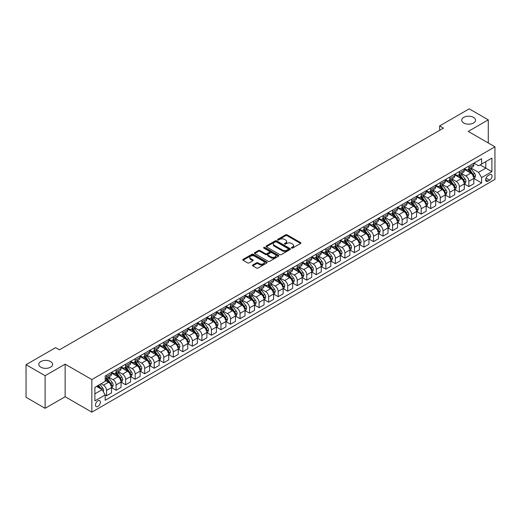 <?xml version="1.0" encoding="UTF-8"?>
<svg xmlns="http://www.w3.org/2000/svg" width="521" height="521" viewBox="0 0 521 521"><rect width="100%" height="100%" fill="white"/><g stroke="black" fill="none" stroke-linecap="round" stroke-linejoin="round"><path stroke-width="0.78" d="M291.584 248.061A0.742 0.43 0 0 0 292.633 248.061L300.584 243.47A1.062 0.612 0 0 0 300.897 243.033A1.062 0.612 0 0 0 300.584 242.604L287.11 234.821A1.062 0.612 0 0 0 285.612 234.821L277.66 239.419A0.742 0.43 0 0 0 278.709 240.018L279.738 239.426A3.387 1.954 0 0 1 284.531 239.426L285.651 240.077A3.387 1.954 0 0 1 286.641 241.457A3.387 1.954 0 0 1 285.651 242.845L284.622 243.437A0.742 0.43 0 0 0 285.671 244.043L286.7 243.444A3.387 1.954 0 0 1 291.493 243.444L292.613 244.095A3.387 1.954 0 0 1 293.603 245.476A3.387 1.954 0 0 1 292.613 246.863L291.584 247.455A0.742 0.43 0 0 0 291.584 248.061L291.584 247.455M50.57 361.554A6.903 3.986 0 0 0 43.048 360.688A6.903 3.986 0 0 0 38.788 364.374A6.903 3.986 0 0 0 40.807 367.188A6.903 3.986 0 0 0 48.336 368.054A6.903 3.986 0 0 0 52.595 364.374A6.903 3.986 0 0 0 50.57 361.554M473.517 117.368A6.903 3.986 0 0 0 465.995 116.502A6.903 3.986 0 0 0 461.73 120.188A6.903 3.986 0 0 0 463.755 123.008A6.903 3.986 0 0 0 471.277 123.868A6.903 3.986 0 0 0 475.536 120.188A6.903 3.986 0 0 0 473.517 117.368M97.941 406.426A3.452 1.993 120 0 0 100.195 403.384A3.452 1.993 120 0 0 99.667 400.623A3.452 1.993 120 0 0 97.941 400.792A3.452 1.993 120 0 0 95.682 403.834A3.452 1.993 120 0 0 96.216 406.601A3.452 1.993 120 0 0 97.941 406.426M252.744 264.994A1.062 0.612 0 0 0 252.438 265.43A1.062 0.612 0 0 0 252.744 265.86L256.527 268.041A1.062 0.612 0 0 0 258.025 268.041L266.856 262.942A1.062 0.612 0 0 0 267.169 262.512A1.062 0.612 0 0 0 266.856 262.076L253.382 254.294A1.062 0.612 0 0 0 251.884 254.294L243.053 259.399A1.062 0.612 0 0 0 242.74 259.829A1.062 0.612 0 0 0 243.053 260.259L247.618 262.897A1.062 0.612 0 0 0 249.116 262.897L252.893 260.715A1.062 0.612 0 0 0 253.206 260.285A1.062 0.612 0 0 0 252.893 259.849L250.634 258.546A2.833 1.635 0 0 1 249.8 257.387A2.833 1.635 0 0 1 251.552 255.876A2.833 1.635 0 0 1 254.639 256.228L263.509 261.353A2.833 1.635 0 0 1 264.336 262.512A2.833 1.635 0 0 1 262.591 264.017A2.833 1.635 0 0 1 259.504 263.665L258.025 262.812A1.062 0.612 0 0 0 256.527 262.812L252.744 264.994L252.744 265.86L256.527 263.691L256.527 262.812M65.138 364.153L45.119 375.713L26.05 364.7L26.05 397.289L45.119 408.301L65.138 396.742L91.839 412.15L91.839 379.562L65.138 364.153L65.138 396.742M488.275 142.975L488.275 119.856L468.255 131.416L494.95 146.831L91.839 379.562M488.275 119.856L469.206 108.85L439.652 125.913L439.652 130.315M26.05 364.7L55.604 347.637L59.42 349.838L443.462 128.114L439.652 125.913M279.81 254.6A1.062 0.612 0 0 0 281.307 254.6L290.145 249.5A1.062 0.612 0 0 0 290.451 249.064A1.062 0.612 0 0 0 290.145 248.634L276.664 240.852A1.062 0.612 0 0 0 275.166 240.852L266.335 245.951A1.062 0.612 0 0 0 266.023 246.387A1.062 0.612 0 0 0 266.335 246.817L279.81 254.6M264.049 248.224A0.742 0.43 0 0 1 264.798 248.328L264.798 247.442L278.501 255.355A1.062 0.612 0 0 1 278.813 255.785A1.062 0.612 0 0 1 278.501 256.221L269.67 261.321A1.062 0.612 0 0 1 268.172 261.321L254.691 253.538L254.691 252.678A1.062 0.612 0 0 0 254.385 253.108A1.062 0.612 0 0 0 254.691 253.538M254.691 252.678L258.475 250.49A1.062 0.612 0 0 1 259.972 250.49L265.436 253.649A1.062 0.612 0 0 0 266.934 253.649L269.442 252.203A1.062 0.612 0 0 0 269.754 251.767A1.062 0.612 0 0 0 269.442 251.337L263.75 248.048A0.742 0.43 0 0 1 264.798 247.442M489.688 174.704L488.008 175.675A3.341 1.928 120 0 0 485.826 178.618A3.341 1.928 120 0 0 486.334 181.301A3.341 1.928 120 0 0 488.008 181.132L489.688 180.168A3.341 1.928 120 0 0 491.87 177.218A3.341 1.928 120 0 0 491.362 174.542A3.341 1.928 120 0 0 489.688 174.704M91.839 412.15L494.95 179.419L494.95 146.831M473.934 163.145L478.552 165.808L481.599 164.05L481.599 158.723L105.183 376.045L105.183 381.372L94.887 387.318L94.887 400.877L105.183 394.931L105.183 400.265L481.599 182.943L481.599 177.609L478.552 172.327L470.964 167.951M481.599 164.05L491.902 158.104L491.902 171.67L481.599 177.609M45.119 375.713L45.119 408.301M480.154 164.883L485.8 168.146L485.8 161.627L491.902 158.104M478.552 172.327L485.8 168.146L491.902 171.67M94.887 393.83L102.136 389.649L96.489 386.393M105.183 394.977L106.558 395.771L106.558 390.444A4.318 2.494 -120 0 0 103.51 385.156L101.067 383.749M106.558 395.771L111.514 392.906L111.514 387.578A4.318 2.494 -120 0 0 108.466 382.297L105.183 380.402M111.631 387.689L116.092 390.268L116.092 384.934A4.318 2.494 -120 0 0 113.044 379.653L108.661 377.126M116.092 390.268L121.048 387.403L121.048 382.075A4.318 2.494 -120 0 0 118 376.794L111.514 373.049M121.165 382.186L125.626 384.758L125.626 379.431A4.318 2.494 -120 0 0 122.578 374.15L118.195 371.616M125.626 384.758L130.582 381.9L130.582 376.572A4.318 2.494 -120 0 0 127.534 371.284L121.048 367.546M130.699 376.683L135.16 379.255L135.16 373.928A4.318 2.494 -120 0 0 132.113 368.647L127.73 366.113M135.16 379.255L140.116 376.396L140.116 371.063A4.318 2.494 -120 0 0 137.069 365.781L130.582 362.036M140.234 371.173L144.695 373.752L144.695 368.425A4.318 2.494 -120 0 0 141.647 363.137L137.264 360.61M144.695 373.752L149.651 370.887L149.651 365.56A4.318 2.494 -120 0 0 146.603 360.278L140.116 356.533M149.768 365.67L154.229 368.249L154.229 362.922A4.318 2.494 -120 0 0 151.181 357.634L146.798 355.107M154.229 368.249L159.185 365.384L159.185 360.057A4.318 2.494 -120 0 0 156.137 354.775L149.651 351.03M159.302 360.167L163.763 362.74L163.763 357.413A4.318 2.494 -120 0 0 160.715 352.131L156.333 349.598M163.763 362.74L168.719 359.881L168.719 354.554A4.318 2.494 -120 0 0 165.671 349.265L159.185 345.527M168.837 354.664L173.298 357.237L173.298 351.909A4.318 2.494 -120 0 0 170.25 346.628L165.867 344.094M173.298 357.237L178.254 354.378L178.254 349.05A4.318 2.494 -120 0 0 175.206 343.762L168.719 340.018M178.371 349.155L182.832 351.734L182.832 346.406A4.318 2.494 -120 0 0 179.784 341.118L175.401 338.591M182.832 351.734L187.788 348.868L187.788 343.541A4.318 2.494 -120 0 0 184.74 338.259L178.254 334.515M187.905 343.652L192.366 346.231L192.366 340.903A4.318 2.494 -120 0 0 189.318 335.615L184.935 333.088M192.366 346.231L197.322 343.365L197.322 338.038A4.318 2.494 -120 0 0 194.274 332.756L187.788 329.012M197.439 338.149L201.901 340.727L201.901 335.394A4.318 2.494 -120 0 0 198.853 330.112L194.47 327.585M201.901 340.727L206.857 337.862L206.857 332.535A4.318 2.494 -120 0 0 203.809 327.247L197.322 323.508M206.974 332.645L211.435 335.218L211.435 329.891A4.318 2.494 -120 0 0 208.387 324.609L204.004 322.076M211.435 335.218L216.391 332.359L216.391 327.032A4.318 2.494 -120 0 0 213.343 321.744L206.857 317.999M216.508 327.136L220.969 329.715L220.969 324.388A4.318 2.494 -120 0 0 217.921 319.099L213.538 316.573M220.969 329.715L225.932 326.856L225.932 321.522A4.318 2.494 -120 0 0 222.877 316.24L216.391 312.496M226.042 321.633L230.503 324.212L230.503 318.885A4.318 2.494 -120 0 0 227.456 313.596L223.073 311.07M230.503 324.212L235.466 321.346L235.466 316.019A4.318 2.494 -120 0 0 232.412 310.737L225.932 306.993M235.577 316.13L240.038 318.709L240.038 313.375A4.318 2.494 -120 0 0 236.99 308.093L232.607 305.566M240.038 318.709L245 315.843L245 310.516A4.318 2.494 -120 0 0 241.946 305.228L235.466 301.49M245.111 310.627L249.572 313.199L249.572 307.872A4.318 2.494 -120 0 0 246.524 302.59L242.141 300.057M249.572 313.199L254.535 310.34L254.535 305.013A4.318 2.494 -120 0 0 251.48 299.725L245 295.98M254.645 305.124L259.106 307.696L259.106 302.369A4.318 2.494 -120 0 0 256.058 297.081L251.676 294.554M259.106 307.696L264.069 304.837L264.069 299.503A4.318 2.494 -120 0 0 261.014 294.222L254.535 290.477M264.18 299.614L268.641 302.193L268.641 296.866A4.318 2.494 -120 0 0 265.593 291.578L261.21 289.051M268.641 302.193L273.603 299.328L273.603 294A4.318 2.494 -120 0 0 270.549 288.719L264.069 284.974M273.714 294.111L278.175 296.69L278.175 291.356A4.318 2.494 -120 0 0 275.127 286.075L270.744 283.548M278.175 296.69L283.137 293.824L283.137 288.497A4.318 2.494 -120 0 0 280.083 283.209L273.603 279.471M283.248 288.608L287.709 291.18L287.709 285.853A4.318 2.494 -120 0 0 284.661 280.572L280.278 278.038M287.709 291.18L292.672 288.321L292.672 282.994A4.318 2.494 -120 0 0 289.617 277.706L283.137 273.961M292.782 283.105L297.244 285.677L297.244 280.35A4.318 2.494 -120 0 0 294.196 275.068L289.813 272.535M297.244 285.677L302.206 282.818L302.206 277.485A4.318 2.494 -120 0 0 299.152 272.203L292.672 268.458M302.317 277.595L306.778 280.174L306.778 274.847A4.318 2.494 -120 0 0 303.73 269.559L299.347 267.032M306.778 280.174L311.74 277.309L311.74 271.982A4.318 2.494 -120 0 0 308.686 266.7L302.206 262.955M311.851 272.092L316.312 274.671L316.312 269.337A4.318 2.494 -120 0 0 313.264 264.056L308.881 261.529M316.312 274.671L321.275 271.806L321.275 266.478A4.318 2.494 -120 0 0 318.22 261.197L311.74 257.452M321.385 266.589L325.846 269.162L325.846 263.834A4.318 2.494 -120 0 0 322.799 258.553L318.416 256.019M325.846 269.162L330.809 266.303L330.809 260.975A4.318 2.494 -120 0 0 327.755 255.687L321.275 251.949M330.92 261.086L335.381 263.659L335.381 258.331A4.318 2.494 -120 0 0 332.333 253.05L327.95 250.516M335.381 263.659L340.343 260.8L340.343 255.466A4.318 2.494 -120 0 0 337.289 250.184L330.809 246.44M340.454 255.577L344.915 258.155L344.915 252.828A4.318 2.494 -120 0 0 341.867 247.54L337.484 245.013M344.915 258.155L349.878 255.29L349.878 249.963A4.318 2.494 -120 0 0 346.823 244.681L340.343 240.936M349.988 250.073L354.449 252.652L354.449 247.325A4.318 2.494 -120 0 0 351.401 242.037L347.019 239.51M354.449 252.652L359.412 249.787L359.412 244.46A4.318 2.494 -120 0 0 356.357 239.178L349.878 235.433M359.523 244.57L363.984 247.143L363.984 241.816A4.318 2.494 -120 0 0 360.936 236.534L356.553 234.001M363.984 247.143L368.946 244.284L368.946 238.957A4.318 2.494 -120 0 0 365.892 233.668L359.412 229.93M369.057 239.067L373.518 241.64L373.518 236.313A4.318 2.494 -120 0 0 370.47 231.031L366.087 228.498M373.518 241.64L378.48 238.781L378.48 233.454A4.318 2.494 -120 0 0 375.426 228.165L368.946 224.421M378.591 233.558L383.052 236.137L383.052 230.81A4.318 2.494 -120 0 0 380.004 225.521L375.621 222.995M383.052 236.137L388.015 233.271L388.015 227.944A4.318 2.494 -120 0 0 384.96 222.662L378.48 218.918M388.125 228.055L392.587 230.634L392.587 225.306A4.318 2.494 -120 0 0 389.539 220.018L385.156 217.491M392.587 230.634L397.549 227.768L397.549 222.441A4.318 2.494 -120 0 0 394.495 217.159L388.015 213.415M397.66 222.552L402.121 225.131L402.121 219.797A4.318 2.494 -120 0 0 399.073 214.515L394.69 211.988M402.121 225.131L407.083 222.265L407.083 216.938A4.318 2.494 -120 0 0 404.029 211.65L397.549 207.912M407.194 217.049L411.655 219.621L411.655 214.294A4.318 2.494 -120 0 0 408.607 209.012L404.224 206.479M411.655 219.621L416.618 216.762L416.618 211.435A4.318 2.494 -120 0 0 413.563 206.147L407.083 202.402M416.728 211.539L421.189 214.118L421.189 208.791A4.318 2.494 -120 0 0 418.142 203.503L413.759 200.976M421.189 214.118L426.152 211.259L426.152 205.925A4.318 2.494 -120 0 0 423.098 200.644L416.618 196.899M426.263 206.036L430.724 208.615L430.724 203.288A4.318 2.494 -120 0 0 427.676 198L423.293 195.473M430.724 208.615L435.686 205.749L435.686 200.422A4.318 2.494 -120 0 0 432.632 195.141L426.152 191.396M435.797 200.533L440.258 203.112L440.258 197.778A4.318 2.494 -120 0 0 437.21 192.496L432.827 189.97M440.258 203.112L445.221 200.246L445.221 194.919A4.318 2.494 -120 0 0 442.166 189.631L435.686 185.893M445.331 195.03L449.792 197.602L449.792 192.275A4.318 2.494 -120 0 0 446.744 186.993L442.362 184.46M449.792 197.602L454.755 194.743L454.755 189.416A4.318 2.494 -120 0 0 451.7 184.128L445.221 180.383M454.866 189.527L459.327 192.099L459.327 186.772A4.318 2.494 -120 0 0 456.279 181.484L451.896 178.957M459.327 192.099L464.289 189.24L464.289 183.906A4.318 2.494 -120 0 0 461.235 178.625L454.755 174.88M464.4 184.017L468.861 186.596L468.861 181.269A4.318 2.494 -120 0 0 465.813 175.981L461.43 173.454M468.861 186.596L473.823 183.731L473.823 178.403A4.318 2.494 -120 0 0 470.769 173.122L464.289 169.377M464.4 168.648L465.813 169.462A4.318 2.494 -120 0 0 467.969 169.677A4.318 2.494 -120 0 0 468.861 167.703L468.861 166.075M454.866 174.157L456.279 174.971A4.318 2.494 -120 0 0 458.434 175.18A4.318 2.494 -120 0 0 459.327 173.206L459.327 171.578M445.331 179.66L446.744 180.474A4.318 2.494 -120 0 0 448.9 180.689A4.318 2.494 -120 0 0 449.792 178.71L449.792 177.081M435.797 185.163L437.21 185.977A4.318 2.494 -120 0 0 439.366 186.192A4.318 2.494 -120 0 0 440.258 184.219L440.258 182.584M426.263 190.666L427.676 191.481A4.318 2.494 -120 0 0 429.832 191.695A4.318 2.494 -120 0 0 430.724 189.722L430.724 188.094M416.728 196.176L418.142 196.99A4.318 2.494 -120 0 0 420.297 197.198A4.318 2.494 -120 0 0 421.189 195.225L421.189 193.597M407.194 201.679L408.607 202.493A4.318 2.494 -120 0 0 410.763 202.708A4.318 2.494 -120 0 0 411.655 200.728L411.655 199.1M397.66 207.182L399.073 207.996A4.318 2.494 -120 0 0 401.229 208.211A4.318 2.494 -120 0 0 402.121 206.238L402.121 204.603M388.125 212.685L389.539 213.499A4.318 2.494 -120 0 0 391.694 213.714A4.318 2.494 -120 0 0 392.587 211.741L392.587 210.113M378.591 218.188L380.004 219.009A4.318 2.494 -120 0 0 382.16 219.217A4.318 2.494 -120 0 0 383.052 217.244L383.052 215.616M369.057 223.698L370.47 224.512A4.318 2.494 -120 0 0 372.626 224.727A4.318 2.494 -120 0 0 373.518 222.747L373.518 221.119M359.523 229.201L360.936 230.015A4.318 2.494 -120 0 0 363.091 230.23A4.318 2.494 -120 0 0 363.984 228.257L363.984 226.622M349.988 234.704L351.401 235.518A4.318 2.494 -120 0 0 353.557 235.733A4.318 2.494 -120 0 0 354.449 233.76L354.449 232.132M340.454 240.207L341.867 241.028A4.318 2.494 -120 0 0 344.023 241.236A4.318 2.494 -120 0 0 344.915 239.263L344.915 237.635M330.92 245.717L332.333 246.531A4.318 2.494 -120 0 0 334.489 246.746A4.318 2.494 -120 0 0 335.381 244.766L335.381 243.138M321.385 251.22L322.799 252.034A4.318 2.494 -120 0 0 324.954 252.249A4.318 2.494 -120 0 0 325.846 250.275L325.846 248.641M311.851 256.723L313.264 257.537A4.318 2.494 -120 0 0 315.42 257.752A4.318 2.494 -120 0 0 316.312 255.778L316.312 254.15M302.317 262.226L303.73 263.04A4.318 2.494 -120 0 0 305.886 263.255A4.318 2.494 -120 0 0 306.778 261.281L306.778 259.653M292.782 267.735L294.196 268.549A4.318 2.494 -120 0 0 296.351 268.764A4.318 2.494 -120 0 0 297.244 266.785L297.244 265.156M283.248 273.238L284.661 274.053A4.318 2.494 -120 0 0 286.817 274.267A4.318 2.494 -120 0 0 287.709 272.288L287.709 270.66M273.714 278.742L275.127 279.556A4.318 2.494 -120 0 0 277.283 279.77A4.318 2.494 -120 0 0 278.175 277.797L278.175 276.169M264.18 284.245L265.593 285.059A4.318 2.494 -120 0 0 267.748 285.274A4.318 2.494 -120 0 0 268.641 283.3L268.641 281.672M254.645 289.754L256.058 290.568A4.318 2.494 -120 0 0 258.214 290.777A4.318 2.494 -120 0 0 259.106 288.803L259.106 287.175M245.111 295.257L246.524 296.071A4.318 2.494 -120 0 0 248.68 296.286A4.318 2.494 -120 0 0 249.572 294.306L249.572 292.678M235.577 300.76L236.99 301.574A4.318 2.494 -120 0 0 239.146 301.789A4.318 2.494 -120 0 0 240.038 299.816L240.038 298.181M226.042 306.263L227.456 307.077A4.318 2.494 -120 0 0 229.611 307.292A4.318 2.494 -120 0 0 230.503 305.319L230.503 303.691M216.508 311.773L217.921 312.587A4.318 2.494 -120 0 0 220.077 312.795A4.318 2.494 -120 0 0 220.969 310.822L220.969 309.194M206.974 317.276L208.387 318.09A4.318 2.494 -120 0 0 210.543 318.305A4.318 2.494 -120 0 0 211.435 316.325L211.435 314.697M197.439 322.779L198.853 323.593A4.318 2.494 -120 0 0 201.008 323.808A4.318 2.494 -120 0 0 201.901 321.835L201.901 320.2M187.905 328.282L189.318 329.096A4.318 2.494 -120 0 0 191.474 329.311A4.318 2.494 -120 0 0 192.366 327.338L192.366 325.71M178.371 333.785L179.784 334.606A4.318 2.494 -120 0 0 181.94 334.814A4.318 2.494 -120 0 0 182.832 332.841L182.832 331.213M168.837 339.295L170.25 340.109A4.318 2.494 -120 0 0 172.405 340.324A4.318 2.494 -120 0 0 173.298 338.344L173.298 336.716M159.302 344.798L160.715 345.612A4.318 2.494 -120 0 0 162.871 345.827A4.318 2.494 -120 0 0 163.763 343.853L163.763 342.219M149.768 350.301L151.181 351.115A4.318 2.494 -120 0 0 153.337 351.33A4.318 2.494 -120 0 0 154.229 349.357L154.229 347.728M140.234 355.804L141.647 356.625A4.318 2.494 -120 0 0 143.803 356.833A4.318 2.494 -120 0 0 144.695 354.86L144.695 353.231M130.699 361.313L132.113 362.128A4.318 2.494 -120 0 0 134.268 362.342A4.318 2.494 -120 0 0 135.16 360.363L135.16 358.735M121.165 366.817L122.578 367.631A4.318 2.494 -120 0 0 124.734 367.846A4.318 2.494 -120 0 0 125.626 365.872L125.626 364.238M111.631 372.32L113.044 373.134A4.318 2.494 -120 0 0 115.2 373.349A4.318 2.494 -120 0 0 116.092 371.375L116.092 369.747M473.934 178.514L481.599 182.943M467.969 169.677L472.931 166.818A4.318 2.494 -120 0 0 473.823 164.838L473.823 163.21M458.434 175.18L463.397 172.321A4.318 2.494 -120 0 0 464.289 170.347L464.289 168.713M448.9 180.689L453.863 177.824A4.318 2.494 -120 0 0 454.755 175.851L454.755 174.222M439.366 186.192L444.328 183.327A4.318 2.494 -120 0 0 445.221 181.354L445.221 179.725M429.832 191.695L434.788 188.836A4.318 2.494 -120 0 0 435.686 186.857L435.686 185.229M420.297 197.198L425.253 194.34A4.318 2.494 -120 0 0 426.152 192.366L426.152 190.732M410.763 202.708L415.719 199.843A4.318 2.494 -120 0 0 416.618 197.869L416.618 196.241M401.229 208.211L406.185 205.346A4.318 2.494 -120 0 0 407.083 203.372L407.083 201.744M391.694 213.714L396.65 210.855A4.318 2.494 -120 0 0 397.549 208.875L397.549 207.247M382.16 219.217L387.116 216.358A4.318 2.494 -120 0 0 388.015 214.385L388.015 212.75M372.626 224.727L377.582 221.861A4.318 2.494 -120 0 0 378.48 219.888L378.48 218.26M363.091 230.23L368.047 227.364A4.318 2.494 -120 0 0 368.946 225.391L368.946 223.763M353.557 235.733L358.513 232.874A4.318 2.494 -120 0 0 359.412 230.894L359.412 229.266M344.023 241.236L348.979 238.377A4.318 2.494 -120 0 0 349.878 236.404L349.878 234.769M334.489 246.746L339.445 243.88A4.318 2.494 -120 0 0 340.343 241.907L340.343 240.279M324.954 252.249L329.91 249.383A4.318 2.494 -120 0 0 330.809 247.41L330.809 245.782M315.42 257.752L320.376 254.893A4.318 2.494 -120 0 0 321.275 252.913L321.275 251.285M305.886 263.255L310.842 260.396A4.318 2.494 -120 0 0 311.74 258.416L311.74 256.788M296.351 268.764L301.307 265.899A4.318 2.494 -120 0 0 302.206 263.926L302.206 262.297M286.817 274.267L291.773 271.402A4.318 2.494 -120 0 0 292.672 269.429L292.672 267.801M277.283 279.77L282.239 276.905A4.318 2.494 -120 0 0 283.137 274.932L283.137 273.304M267.748 285.274L272.704 282.415A4.318 2.494 -120 0 0 273.603 280.435L273.603 278.807M258.214 290.777L263.17 287.918A4.318 2.494 -120 0 0 264.069 285.944L264.069 284.31M248.68 296.286L253.636 293.421A4.318 2.494 -120 0 0 254.535 291.447L254.535 289.819M239.146 301.789L244.102 298.924A4.318 2.494 -120 0 0 245 296.95L245 295.322M229.611 307.292L234.567 304.433A4.318 2.494 -120 0 0 235.466 302.454L235.466 300.825M220.077 312.795L225.033 309.936A4.318 2.494 -120 0 0 225.932 307.963L225.932 306.328M210.543 318.305L215.499 315.439A4.318 2.494 -120 0 0 216.391 313.466L216.391 311.838M201.008 323.808L205.964 320.943A4.318 2.494 -120 0 0 206.857 318.969L206.857 317.341M191.474 329.311L196.43 326.452A4.318 2.494 -120 0 0 197.322 324.472L197.322 322.844M181.94 334.814L186.896 331.955A4.318 2.494 -120 0 0 187.788 329.982L187.788 328.347M172.405 340.324L177.361 337.458A4.318 2.494 -120 0 0 178.254 335.485L178.254 333.857M162.871 345.827L167.827 342.961A4.318 2.494 -120 0 0 168.719 340.988L168.719 339.36M153.337 351.33L158.293 348.471A4.318 2.494 -120 0 0 159.185 346.491L159.185 344.863M143.803 356.833L148.759 353.974A4.318 2.494 -120 0 0 149.651 352.001L149.651 350.366M134.268 362.342L139.224 359.477A4.318 2.494 -120 0 0 140.116 357.504L140.116 355.876M124.734 367.846L129.69 364.98A4.318 2.494 -120 0 0 130.582 363.007L130.582 361.379M115.2 373.349L120.156 370.49A4.318 2.494 -120 0 0 121.048 368.51L121.048 366.882M105.183 379.027A4.318 2.494 -120 0 0 105.665 378.852L110.621 375.993A4.318 2.494 -120 0 0 111.514 374.013L111.514 372.385M105.665 378.852A4.318 2.494 -120 0 0 106.558 376.878L106.558 375.25M102.136 389.649L105.183 394.931M291.884 248.165L292.613 247.742A3.387 1.954 0 0 0 293.603 246.361L293.603 245.476M286.641 241.457L286.641 242.337A3.387 1.954 0 0 1 285.651 243.724L284.915 244.147M300.584 242.604L300.584 243.47L287.11 235.707A1.062 0.612 0 0 0 285.612 235.707L277.954 240.129M290.145 248.634L290.145 249.5L276.664 241.731A1.062 0.612 0 0 0 275.166 241.731L266.348 246.824M288.269 249.37A0.742 0.43 0 0 0 288.269 248.764L276.443 241.933A0.742 0.43 0 0 0 275.394 241.933L274.306 242.558A3.387 1.954 0 0 0 273.317 243.945A3.387 1.954 0 0 0 274.306 245.326L282.395 249.995A3.387 1.954 0 0 0 287.188 249.995L288.269 249.37L288.269 250.249A0.742 0.43 0 0 0 288.491 249.95L288.491 249.064M273.317 243.945L273.317 244.824A3.387 1.954 0 0 0 274.306 246.205L274.306 245.326M288.269 250.249L287.188 250.875A3.387 1.954 0 0 1 282.395 250.875L274.306 246.205M254.704 253.551L258.475 251.376L258.475 250.49M269.754 251.767L269.754 252.646A1.062 0.612 0 0 1 269.442 253.082L266.934 254.528A1.062 0.612 0 0 1 265.436 254.528L259.972 251.376A1.062 0.612 0 0 0 258.475 251.376M264.798 248.328L278.488 256.228M271.109 256.925A2.833 1.635 0 0 0 274.196 257.276A2.833 1.635 0 0 0 275.941 255.765A2.833 1.635 0 0 0 275.114 254.613L271.988 252.802A1.062 0.612 0 0 0 270.49 252.802L267.983 254.255A1.062 0.612 0 0 0 267.67 254.684A1.062 0.612 0 0 0 267.983 255.121L271.109 256.925L271.109 257.804A2.833 1.635 0 0 0 274.196 258.155A2.833 1.635 0 0 0 275.941 256.645L275.941 255.765M267.67 254.684L267.67 255.564A1.062 0.612 0 0 0 267.983 256L267.983 255.121M271.109 257.804L267.983 256M264.336 262.512L264.336 263.392A2.833 1.635 0 0 1 262.591 264.902A2.833 1.635 0 0 1 259.504 264.544L258.025 263.691A1.062 0.612 0 0 0 256.527 263.691M249.8 257.387L249.8 258.266A2.833 1.635 0 0 0 250.634 259.425L250.634 258.546M252.893 259.849L252.893 260.715L250.634 259.425M266.856 262.076L266.856 262.942L253.382 255.179A1.062 0.612 0 0 0 251.884 255.179L243.066 260.272M473.823 178.579L474.735 178.052L475.497 175.851A2.859 1.648 -120 0 0 474.585 173.415L471.472 169.253A8.251 4.767 -120 0 0 470.567 168.179M467.474 171.214A8.251 4.767 -120 0 0 465.781 169.449M473.042 176.502L473.954 175.974A2.859 1.648 -120 0 0 473.14 174.255L470.02 170.093A8.251 4.767 -120 0 0 469.121 169.012M468.353 169.455A6.851 3.953 60 0 1 469.48 170.738L472.117 174.255M468.203 169.54A8.251 4.767 60 0 1 469.108 170.621L471.179 173.389M464.289 184.082L465.201 183.555L465.963 181.354A2.859 1.648 -120 0 0 465.051 178.918L461.938 174.763A8.251 4.767 -120 0 0 461.033 173.682M457.939 176.717A8.251 4.767 -120 0 0 456.246 174.952M463.508 182.005L464.419 181.477A2.859 1.648 -120 0 0 463.605 179.758L460.486 175.597A8.251 4.767 -120 0 0 459.587 174.515M458.819 174.965A6.851 3.953 60 0 1 459.945 176.241L462.583 179.758M458.669 175.049A8.251 4.767 60 0 1 459.574 176.124L461.645 178.892M454.755 189.592L455.667 189.064L456.429 186.857A2.859 1.648 -120 0 0 455.517 184.427L452.404 180.266A8.251 4.767 -120 0 0 451.499 179.185M448.405 182.226A8.251 4.767 -120 0 0 446.712 180.455M453.973 187.508L454.885 186.98A2.859 1.648 -120 0 0 454.071 185.261L450.952 181.1A8.251 4.767 -120 0 0 450.053 180.025M449.284 180.468A6.851 3.953 60 0 1 450.411 181.744L453.049 185.268M449.135 180.553A8.251 4.767 60 0 1 450.04 181.627L452.111 184.395M445.221 195.095L446.132 194.567L446.894 192.366A2.859 1.648 -120 0 0 445.983 189.931L442.87 185.769A8.251 4.767 -120 0 0 441.964 184.688M438.871 187.729A8.251 4.767 -120 0 0 437.178 185.958M444.439 193.011L445.351 192.483A2.859 1.648 -120 0 0 444.537 190.764L441.417 186.609A8.251 4.767 -120 0 0 440.519 185.528M439.75 185.971A6.851 3.953 60 0 1 440.877 187.247L443.514 190.771M439.6 186.056A8.251 4.767 60 0 1 440.505 187.137L442.576 189.898M435.686 200.598L436.598 200.071L437.36 197.869A2.859 1.648 -120 0 0 436.448 195.434L433.335 191.272A8.251 4.767 -120 0 0 432.43 190.198M429.337 193.232A8.251 4.767 -120 0 0 427.643 191.468M434.905 198.521L435.817 197.993A2.859 1.648 -120 0 0 435.002 196.274L431.883 192.112A8.251 4.767 -120 0 0 430.984 191.031M430.216 191.474A6.851 3.953 60 0 1 431.342 192.757L433.98 196.274M430.066 191.559A8.251 4.767 60 0 1 430.971 192.64L433.042 195.408M426.152 206.101L427.064 205.574L427.826 203.372A2.859 1.648 -120 0 0 426.914 200.937L423.801 196.782A8.251 4.767 -120 0 0 422.896 195.701M419.802 198.735A8.251 4.767 -120 0 0 418.109 196.971M425.37 204.024L426.282 203.496A2.859 1.648 -120 0 0 425.468 201.777L422.349 197.615A8.251 4.767 -120 0 0 421.45 196.534M420.681 196.977A6.851 3.953 60 0 1 421.808 198.26L424.446 201.777M420.532 197.068A8.251 4.767 60 0 1 421.437 198.143L423.508 200.911M416.618 211.611L417.529 211.077L418.291 208.875A2.859 1.648 -120 0 0 417.38 206.446L414.267 202.285A8.251 4.767 -120 0 0 413.361 201.204M410.261 204.245A8.251 4.767 -120 0 0 408.575 202.474M415.836 209.527L416.748 208.999A2.859 1.648 -120 0 0 415.934 207.28L412.814 203.118A8.251 4.767 -120 0 0 411.916 202.044M411.147 202.487A6.851 3.953 60 0 1 412.274 203.763L414.911 207.286M410.997 202.571A8.251 4.767 60 0 1 411.903 203.646L413.974 206.414M407.083 217.114L407.995 216.586L408.757 214.385A2.859 1.648 -120 0 0 407.845 211.949L404.732 207.788A8.251 4.767 -120 0 0 403.827 206.707M400.727 209.748A8.251 4.767 -120 0 0 399.04 207.977M406.302 215.03L407.214 214.502A2.859 1.648 -120 0 0 406.4 212.783L403.28 208.621A8.251 4.767 -120 0 0 402.381 207.547M401.613 207.99A6.851 3.953 60 0 1 402.74 209.266L405.377 212.789M401.463 208.074A8.251 4.767 60 0 1 402.368 209.155L404.439 211.917M397.549 222.617L398.461 222.089L399.223 219.888A2.859 1.648 -120 0 0 398.311 217.452L395.198 213.291A8.251 4.767 -120 0 0 394.293 212.216M391.193 215.251A8.251 4.767 -120 0 0 389.506 213.486M396.768 220.539L397.679 220.012A2.859 1.648 -120 0 0 396.865 218.292L393.746 214.131A8.251 4.767 -120 0 0 392.847 213.05M392.079 213.493A6.851 3.953 60 0 1 393.205 214.776L395.843 218.292M391.929 213.577A8.251 4.767 60 0 1 392.834 214.659L394.905 217.426M388.015 228.12L388.927 227.592L389.688 225.391A2.859 1.648 -120 0 0 388.777 222.955L385.664 218.794A8.251 4.767 -120 0 0 384.758 217.719M381.659 220.754A8.251 4.767 -120 0 0 379.972 218.989M387.233 226.042L388.145 225.515A2.859 1.648 -120 0 0 387.331 223.796L384.211 219.634A8.251 4.767 -120 0 0 383.313 218.553M382.544 218.996A6.851 3.953 60 0 1 383.671 220.279L386.308 223.796M382.394 219.087A8.251 4.767 60 0 1 383.3 220.162L385.371 222.929M378.48 233.629L379.392 233.095L380.154 230.894A2.859 1.648 -120 0 0 379.242 228.465L376.129 224.304A8.251 4.767 -120 0 0 375.224 223.222M372.124 226.264A8.251 4.767 -120 0 0 370.438 224.492M377.699 231.545L378.611 231.018A2.859 1.648 -120 0 0 377.797 229.299L374.677 225.137A8.251 4.767 -120 0 0 373.778 224.063M373.01 224.505A6.851 3.953 60 0 1 374.137 225.782L376.774 229.305M372.86 224.59A8.251 4.767 60 0 1 373.765 225.665L375.836 228.432M368.946 239.132L369.858 238.605L370.62 236.404A2.859 1.648 -120 0 0 369.708 233.968L366.595 229.807A8.251 4.767 -120 0 0 365.69 228.726M362.59 231.767A8.251 4.767 -120 0 0 360.903 229.995M368.165 237.048L369.076 236.521A2.859 1.648 -120 0 0 368.262 234.802L365.143 230.64A8.251 4.767 -120 0 0 364.244 229.566M363.476 230.008A6.851 3.953 60 0 1 364.602 231.285L367.24 234.808M363.326 230.093A8.251 4.767 60 0 1 364.231 231.174L366.302 233.936M359.412 244.636L360.324 244.108L361.086 241.907A2.859 1.648 -120 0 0 360.174 239.471L357.061 235.31A8.251 4.767 -120 0 0 356.156 234.235M353.056 237.27A8.251 4.767 -120 0 0 351.369 235.505M358.63 242.558L359.542 242.024A2.859 1.648 -120 0 0 358.728 240.305L355.609 236.15A8.251 4.767 -120 0 0 354.71 235.069M353.941 235.512A6.851 3.953 60 0 1 355.068 236.788L357.706 240.311M353.792 235.596A8.251 4.767 60 0 1 354.697 236.677L356.768 239.445M349.878 250.139L350.789 249.611L351.551 247.41A2.859 1.648 -120 0 0 350.64 244.974L347.527 240.813A8.251 4.767 -120 0 0 346.621 239.738M343.521 242.773A8.251 4.767 -120 0 0 341.835 241.008M349.096 248.061L350.008 247.534A2.859 1.648 -120 0 0 349.194 245.814L346.074 241.653A8.251 4.767 -120 0 0 345.176 240.572M344.407 241.015A6.851 3.953 60 0 1 345.534 242.298L348.171 245.814M344.257 241.099A8.251 4.767 60 0 1 345.163 242.18L347.233 244.948M340.343 255.648L341.255 255.114L342.017 252.913A2.859 1.648 -120 0 0 341.105 250.477L337.992 246.322A8.251 4.767 -120 0 0 337.087 245.241M333.987 248.276A8.251 4.767 -120 0 0 332.3 246.511M339.562 253.564L340.473 253.037A2.859 1.648 -120 0 0 339.659 251.317L336.54 247.156A8.251 4.767 -120 0 0 335.641 246.081M334.873 246.524A6.851 3.953 60 0 1 335.999 247.801L338.637 251.324M334.723 246.609A8.251 4.767 60 0 1 335.628 247.683L337.699 250.451M330.809 261.151L331.721 260.624L332.483 258.416A2.859 1.648 -120 0 0 331.571 255.987L328.458 251.825A8.251 4.767 -120 0 0 327.553 250.744M324.453 253.786A8.251 4.767 -120 0 0 322.766 252.014M330.027 259.067L330.939 258.54A2.859 1.648 -120 0 0 330.125 256.82L327.006 252.659A8.251 4.767 -120 0 0 326.107 251.584M325.338 252.027A6.851 3.953 60 0 1 326.465 253.304L329.103 256.827M325.189 252.112A8.251 4.767 60 0 1 326.094 253.193L328.165 255.954M321.275 266.654L322.186 266.127L322.948 263.926A2.859 1.648 -120 0 0 322.037 261.49L318.924 257.328A8.251 4.767 -120 0 0 318.018 256.254M314.918 259.289A8.251 4.767 -120 0 0 313.232 257.517M320.493 264.577L321.405 264.043A2.859 1.648 -120 0 0 320.591 262.324L317.471 258.169A8.251 4.767 -120 0 0 316.573 257.087M315.804 257.53A6.851 3.953 60 0 1 316.931 258.807L319.568 262.33M315.654 257.615A8.251 4.767 60 0 1 316.56 258.696L318.631 261.457M311.74 272.157L312.652 271.63L313.414 269.429A2.859 1.648 -120 0 0 312.502 266.993L309.389 262.831A8.251 4.767 -120 0 0 308.484 261.757M305.384 264.792A8.251 4.767 -120 0 0 303.697 263.027M310.959 270.08L311.871 269.552A2.859 1.648 -120 0 0 311.057 267.833L307.937 263.672A8.251 4.767 -120 0 0 307.038 262.591M306.27 263.033A6.851 3.953 60 0 1 307.397 264.316L310.034 267.833M306.12 263.118A8.251 4.767 60 0 1 307.025 264.199L309.096 266.967M302.206 277.66L303.118 277.133L303.88 274.932A2.859 1.648 -120 0 0 302.968 272.496L299.855 268.341A8.251 4.767 -120 0 0 298.95 267.26M295.85 270.295A8.251 4.767 -120 0 0 294.163 268.53M301.425 275.583L302.336 275.055A2.859 1.648 -120 0 0 301.522 273.336L298.403 269.175A8.251 4.767 -120 0 0 297.504 268.1M296.736 268.543A6.851 3.953 60 0 1 297.862 269.819L300.5 273.336M296.586 268.628A8.251 4.767 60 0 1 297.484 269.702L299.562 272.47M292.672 283.17L293.584 282.642L294.345 280.435A2.859 1.648 -120 0 0 293.434 278.006L290.321 273.844A8.251 4.767 -120 0 0 289.416 272.763M286.316 275.804A8.251 4.767 -120 0 0 284.629 274.033M291.89 281.086L292.802 280.558A2.859 1.648 -120 0 0 291.988 278.839L288.868 274.678A8.251 4.767 -120 0 0 287.97 273.603M287.201 274.046A6.851 3.953 60 0 1 288.328 275.322L290.959 278.846M287.051 274.131A8.251 4.767 60 0 1 287.95 275.205L290.028 277.973M283.137 288.673L284.049 288.146L284.811 285.944A2.859 1.648 -120 0 0 283.899 283.509L280.786 279.347A8.251 4.767 -120 0 0 279.881 278.273M276.781 281.307A8.251 4.767 -120 0 0 275.095 279.536M282.356 286.596L283.268 286.062A2.859 1.648 -120 0 0 282.454 284.342L279.334 280.187A8.251 4.767 -120 0 0 278.435 279.106M277.667 279.549A6.851 3.953 60 0 1 278.794 280.826L281.425 284.349M277.517 279.634A8.251 4.767 60 0 1 278.416 280.715L280.493 283.476M273.603 294.176L274.515 293.649L275.277 291.447A2.859 1.648 -120 0 0 274.365 289.012L271.252 284.85A8.251 4.767 -120 0 0 270.347 283.776M267.247 286.81A8.251 4.767 -120 0 0 265.56 285.046M272.822 292.099L273.733 291.571A2.859 1.648 -120 0 0 272.919 289.852L269.8 285.69A8.251 4.767 -120 0 0 268.901 284.609M268.133 285.052A6.851 3.953 60 0 1 269.253 286.335L271.89 289.852M267.983 285.137A8.251 4.767 60 0 1 268.882 286.218L270.959 288.986M264.069 299.679L264.981 299.152L265.743 296.95A2.859 1.648 -120 0 0 264.831 294.515L261.718 290.36A8.251 4.767 -120 0 0 260.813 289.279M257.713 292.314A8.251 4.767 -120 0 0 256.026 290.549M263.287 297.602L264.199 297.074A2.859 1.648 -120 0 0 263.385 295.355L260.266 291.193A8.251 4.767 -120 0 0 259.367 290.112M258.598 290.562A6.851 3.953 60 0 1 259.719 291.838L262.356 295.355M258.449 290.646A8.251 4.767 60 0 1 259.347 291.721L261.425 294.489M254.535 305.189L255.446 304.661L256.208 302.454A2.859 1.648 -120 0 0 255.297 300.024L252.184 295.863A8.251 4.767 -120 0 0 251.278 294.782M248.178 297.823A8.251 4.767 -120 0 0 246.492 296.052M253.753 303.105L254.665 302.577A2.859 1.648 -120 0 0 253.851 300.858L250.731 296.696A8.251 4.767 -120 0 0 249.833 295.622M249.064 296.065A6.851 3.953 60 0 1 250.184 297.341L252.822 300.864M248.914 296.149A8.251 4.767 60 0 1 249.813 297.224L251.89 299.992M245 310.692L245.912 310.164L246.674 307.963A2.859 1.648 -120 0 0 245.762 305.527L242.649 301.366A8.251 4.767 -120 0 0 241.744 300.285M238.644 303.326A8.251 4.767 -120 0 0 236.957 301.555M244.219 308.608L245.13 308.08A2.859 1.648 -120 0 0 244.316 306.361L241.197 302.206A8.251 4.767 -120 0 0 240.298 301.125M239.53 301.568A6.851 3.953 60 0 1 240.65 302.844L243.287 306.368M239.38 301.652A8.251 4.767 60 0 1 240.279 302.734L242.356 305.495M235.466 316.195L236.378 315.667L237.14 313.466A2.859 1.648 -120 0 0 236.228 311.03L233.115 306.869A8.251 4.767 -120 0 0 232.21 305.794M229.11 308.829A8.251 4.767 -120 0 0 227.423 307.064M234.684 314.117L235.596 313.59A2.859 1.648 -120 0 0 234.782 311.871L231.663 307.709A8.251 4.767 -120 0 0 230.764 306.628M229.995 307.071A6.851 3.953 60 0 1 231.116 308.354L233.753 311.871M229.846 307.156A8.251 4.767 60 0 1 230.744 308.237L232.822 311.004M225.932 321.698L226.843 321.17L227.605 318.969A2.859 1.648 -120 0 0 226.694 316.534L223.574 312.379A8.251 4.767 -120 0 0 222.675 311.298M219.575 314.332A8.251 4.767 -120 0 0 217.889 312.567M225.15 319.62L226.062 319.093A2.859 1.648 -120 0 0 225.248 317.374L222.128 313.212A8.251 4.767 -120 0 0 221.23 312.131M220.461 312.58A6.851 3.953 60 0 1 221.581 313.857L224.219 317.374M220.311 312.665A8.251 4.767 60 0 1 221.21 313.74L223.288 316.507M216.391 327.208L217.309 326.674L218.071 324.472A2.859 1.648 -120 0 0 217.159 322.043L214.04 317.882A8.251 4.767 -120 0 0 213.141 316.801M210.041 319.842A8.251 4.767 -120 0 0 208.354 318.07M215.616 325.124L216.528 324.596A2.859 1.648 -120 0 0 215.714 322.877L212.594 318.715A8.251 4.767 -120 0 0 211.695 317.641M210.927 318.084A6.851 3.953 60 0 1 212.047 319.36L214.685 322.883M210.777 318.168A8.251 4.767 60 0 1 211.676 319.243L213.753 322.011M206.857 332.711L207.775 332.183L208.537 329.982A2.859 1.648 -120 0 0 207.625 327.546L204.506 323.385A8.251 4.767 -120 0 0 203.607 322.304M200.507 325.345A8.251 4.767 -120 0 0 198.82 323.574M206.082 330.627L206.993 330.099A2.859 1.648 -120 0 0 206.173 328.38L203.06 324.218A8.251 4.767 -120 0 0 202.161 323.144M201.393 323.587A6.851 3.953 60 0 1 202.513 324.863L205.15 328.386M201.243 323.671A8.251 4.767 60 0 1 202.141 324.752L204.219 327.514M197.322 338.214L198.24 337.686L199.002 335.485A2.859 1.648 -120 0 0 198.091 333.049L194.971 328.888A8.251 4.767 -120 0 0 194.072 327.813M190.973 330.848A8.251 4.767 -120 0 0 189.286 329.083M196.547 336.136L197.459 335.609A2.859 1.648 -120 0 0 196.638 333.889L193.525 329.728A8.251 4.767 -120 0 0 192.627 328.647M191.858 329.09A6.851 3.953 60 0 1 192.978 330.373L195.616 333.889M191.708 329.174A8.251 4.767 60 0 1 192.607 330.255L194.685 333.023M187.788 343.717L188.706 343.189L189.468 340.988A2.859 1.648 -120 0 0 188.556 338.552L185.437 334.391A8.251 4.767 -120 0 0 184.538 333.316M181.438 336.351A8.251 4.767 -120 0 0 179.752 334.586M187.013 341.639L187.925 341.112A2.859 1.648 -120 0 0 187.104 339.392L183.991 335.231A8.251 4.767 -120 0 0 183.092 334.15M182.324 334.593A6.851 3.953 60 0 1 183.444 335.876L186.082 339.392M182.174 334.684A8.251 4.767 60 0 1 183.073 335.758L185.15 338.526M178.254 349.226L179.172 348.692L179.934 346.491A2.859 1.648 -120 0 0 179.022 344.062L175.903 339.9A8.251 4.767 -120 0 0 175.004 338.819M171.904 341.861A8.251 4.767 -120 0 0 170.217 340.089M177.479 347.142L178.39 346.615A2.859 1.648 -120 0 0 177.57 344.895L174.457 340.734A8.251 4.767 -120 0 0 173.558 339.659M172.79 340.102A6.851 3.953 60 0 1 173.91 341.379L176.547 344.902M172.64 340.187A8.251 4.767 60 0 1 173.539 341.262L175.616 344.029M168.719 354.729L169.638 354.202L170.4 352.001A2.859 1.648 -120 0 0 169.488 349.565L166.368 345.403A8.251 4.767 -120 0 0 165.47 344.322M162.37 347.364A8.251 4.767 -120 0 0 160.683 345.592M167.944 352.645L168.856 352.118A2.859 1.648 -120 0 0 168.036 350.399L164.923 346.237A8.251 4.767 -120 0 0 164.024 345.163M163.255 345.605A6.851 3.953 60 0 1 164.376 346.882L167.013 350.405M163.106 345.69A8.251 4.767 60 0 1 164.004 346.771L166.082 349.532M159.185 360.232L160.103 359.705L160.865 357.504A2.859 1.648 -120 0 0 159.954 355.068L156.834 350.907A8.251 4.767 -120 0 0 155.935 349.832M152.835 352.867A8.251 4.767 -120 0 0 151.149 351.102M158.41 358.155L159.322 357.621A2.859 1.648 -120 0 0 158.501 355.902L155.388 351.747A8.251 4.767 -120 0 0 154.49 350.666M153.721 351.108A6.851 3.953 60 0 1 154.841 352.385L157.479 355.908M153.571 351.193A8.251 4.767 60 0 1 154.47 352.274L156.547 355.042M149.651 365.735L150.569 365.208L151.331 363.007A2.859 1.648 -120 0 0 150.419 360.571L147.3 356.41A8.251 4.767 -120 0 0 146.401 355.335M143.301 358.37A8.251 4.767 -120 0 0 141.614 356.605M148.876 363.658L149.787 363.13A2.859 1.648 -120 0 0 148.967 361.411L145.854 357.25A8.251 4.767 -120 0 0 144.955 356.169M144.187 356.611A6.851 3.953 60 0 1 145.307 357.894L147.944 361.411M144.037 356.696A8.251 4.767 60 0 1 144.936 357.777L147.007 360.545M140.116 371.245L141.035 370.711L141.797 368.51A2.859 1.648 -120 0 0 140.885 366.074L137.765 361.919A8.251 4.767 -120 0 0 136.867 360.838M133.767 363.873A8.251 4.767 -120 0 0 132.08 362.108M139.341 369.161L140.253 368.634A2.859 1.648 -120 0 0 139.433 366.914L136.32 362.753A8.251 4.767 -120 0 0 135.421 361.678M134.652 362.121A6.851 3.953 60 0 1 135.773 363.397L138.41 366.921M134.503 362.206A8.251 4.767 60 0 1 135.401 363.28L137.472 366.048M130.582 376.748L131.5 376.221L132.262 374.013A2.859 1.648 -120 0 0 131.351 371.584L128.231 367.422A8.251 4.767 -120 0 0 127.332 366.341M124.232 369.382A8.251 4.767 -120 0 0 122.546 367.611M129.807 374.664L130.719 374.137A2.859 1.648 -120 0 0 129.898 372.417L126.785 368.256A8.251 4.767 -120 0 0 125.887 367.181M125.118 367.624A6.851 3.953 60 0 1 126.238 368.901L128.876 372.424M124.968 367.709A8.251 4.767 60 0 1 125.867 368.79L127.938 371.551M121.048 382.251L121.966 381.724L122.728 379.522A2.859 1.648 -120 0 0 121.816 377.087L118.697 372.925A8.251 4.767 -120 0 0 117.798 371.851M114.698 374.886A8.251 4.767 -120 0 0 113.011 373.114M120.273 380.174L121.185 379.64A2.859 1.648 -120 0 0 120.364 377.92L117.251 373.765A8.251 4.767 -120 0 0 116.352 372.684M115.584 373.127A6.851 3.953 60 0 1 116.704 374.404L119.342 377.927M115.434 373.212A8.251 4.767 60 0 1 116.333 374.293L118.404 377.054M111.514 387.754L112.432 387.227L113.194 385.026A2.859 1.648 -120 0 0 112.282 382.59L109.163 378.428A8.251 4.767 -120 0 0 108.264 377.354M110.732 385.677L111.65 385.149A2.859 1.648 -120 0 0 110.83 383.43L107.717 379.268A8.251 4.767 -120 0 0 106.818 378.187M106.05 378.63A6.851 3.953 60 0 1 107.17 379.913L109.807 383.43M105.9 378.715A8.251 4.767 60 0 1 106.798 379.796L108.869 382.564M103.275 391.629L103.659 390.529A2.859 1.648 -120 0 0 102.748 388.093L99.967 384.381M101.556 389.317A2.859 1.648 -120 0 0 101.295 388.933L98.515 385.221M97.798 385.631L99.798 388.301M97.603 385.748L99.296 388.008M103.51 385.156L108.466 382.297M113.044 379.653L118 376.794M122.578 374.15L127.534 371.284M132.113 368.647L137.069 365.781M141.647 363.137L146.603 360.278M151.181 357.634L156.137 354.775M160.715 352.131L165.671 349.265M170.25 346.628L175.206 343.762M179.784 341.118L184.74 338.259M189.318 335.615L194.274 332.756M198.853 330.112L203.809 327.247M208.387 324.609L213.343 321.744M217.921 319.099L222.877 316.24M227.456 313.596L232.412 310.737M236.99 308.093L241.946 305.228M246.524 302.59L251.48 299.725M256.058 297.081L261.014 294.222M265.593 291.578L270.549 288.719M275.127 286.075L280.083 283.209M284.661 280.572L289.617 277.706M294.196 275.068L299.152 272.203M303.73 269.559L308.686 266.7M313.264 264.056L318.22 261.197M322.799 258.553L327.755 255.687M332.333 253.05L337.289 250.184M341.867 247.54L346.823 244.681M351.401 242.037L356.357 239.178M360.936 236.534L365.892 233.668M370.47 231.031L375.426 228.165M380.004 225.521L384.96 222.662M389.539 220.018L394.495 217.159M399.073 214.515L404.029 211.65M408.607 209.012L413.563 206.147M418.142 203.503L423.098 200.644M427.676 198L432.632 195.141M437.21 192.496L442.166 189.631M446.744 186.993L451.7 184.128M456.279 181.484L461.235 178.625M465.813 175.981L470.769 173.122M468.861 167.703L473.823 164.838M468.861 181.269L473.823 178.403M459.327 186.772L464.289 183.906M459.327 173.206L464.289 170.347M449.792 192.275L454.755 189.416M449.792 178.71L454.755 175.851M440.258 197.778L445.221 194.919M440.258 184.219L445.221 181.354M430.724 203.288L435.686 200.422M430.724 189.722L435.686 186.857M421.189 208.791L426.152 205.925M421.189 195.225L426.152 192.366M411.655 214.294L416.618 211.435M411.655 200.728L416.618 197.869M402.121 219.797L407.083 216.938M402.121 206.238L407.083 203.372M392.587 225.306L397.549 222.441M392.587 211.741L397.549 208.875M383.052 230.81L388.015 227.944M383.052 217.244L388.015 214.385M373.518 236.313L378.48 233.454M373.518 222.747L378.48 219.888M363.984 241.816L368.946 238.957M363.984 228.257L368.946 225.391M354.449 247.325L359.412 244.46M354.449 233.76L359.412 230.894M344.915 252.828L349.878 249.963M344.915 239.263L349.878 236.404M335.381 258.331L340.343 255.466M335.381 244.766L340.343 241.907M325.846 263.834L330.809 260.975M325.846 250.275L330.809 247.41M316.312 269.337L321.275 266.478M316.312 255.778L321.275 252.913M306.778 274.847L311.74 271.982M306.778 261.281L311.74 258.416M297.244 280.35L302.206 277.485M297.244 266.785L302.206 263.926M287.709 285.853L292.672 282.994M287.709 272.288L292.672 269.429M278.175 291.356L283.137 288.497M278.175 277.797L283.137 274.932M268.641 296.866L273.603 294M268.641 283.3L273.603 280.435M259.106 302.369L264.069 299.503M259.106 288.803L264.069 285.944M249.572 307.872L254.535 305.013M249.572 294.306L254.535 291.447M240.038 313.375L245 310.516M240.038 299.816L245 296.95M230.503 318.885L235.466 316.019M230.503 305.319L235.466 302.454M220.969 324.388L225.932 321.522M220.969 310.822L225.932 307.963M211.435 329.891L216.391 327.032M211.435 316.325L216.391 313.466M201.901 335.394L206.857 332.535M201.901 321.835L206.857 318.969M192.366 340.903L197.322 338.038M192.366 327.338L197.322 324.472M182.832 346.406L187.788 343.541M182.832 332.841L187.788 329.982M173.298 351.909L178.254 349.05M173.298 338.344L178.254 335.485M163.763 357.413L168.719 354.554M163.763 343.853L168.719 340.988M154.229 362.922L159.185 360.057M154.229 349.357L159.185 346.491M144.695 368.425L149.651 365.56M144.695 354.86L149.651 352.001M135.16 373.928L140.116 371.063M135.16 360.363L140.116 357.504M125.626 379.431L130.582 376.572M125.626 365.872L130.582 363.007M116.092 384.934L121.048 382.075M116.092 371.375L121.048 368.51M106.558 390.444L111.514 387.578M106.558 376.878L111.514 374.013M486.028 178.052L489.688 180.168M485.644 179.771L488.008 181.132M292.613 247.742L292.613 246.863M284.622 244.043L284.622 243.437M285.651 243.724L285.651 242.845M277.66 240.018L277.66 239.419M285.612 235.707L285.612 234.821M287.11 235.707L287.11 234.821M266.335 246.817L266.335 245.951M275.166 241.731L275.166 240.852M276.664 241.731L276.664 240.852M282.395 250.875L282.395 249.995M287.188 250.875L287.188 249.995M259.972 251.376L259.972 250.49M265.436 254.528L265.436 253.649M266.934 254.528L266.934 253.649M269.442 253.082L269.442 252.203M278.501 256.221L278.501 255.355M258.025 263.691L258.025 262.812M259.504 264.544L259.504 263.665M243.053 260.259L243.053 259.399M251.884 255.179L251.884 254.294M253.382 255.179L253.382 254.294M473.609 176.984L475.478 175.903M470.02 170.093L471.472 169.253M467.773 171.389L469.108 170.621M473.14 174.255L474.585 173.415M472.912 175.369L473.954 175.974M464.074 182.493L465.943 181.412M460.486 175.597L461.938 174.763M458.239 176.893L459.574 176.124M463.605 179.758L465.051 178.918M463.377 180.872L464.419 181.477M454.54 187.996L456.409 186.915M450.952 181.1L452.404 180.266M448.705 182.402L450.04 181.627M454.071 185.261L455.517 184.427M453.843 186.375L454.885 186.98M445.006 193.499L446.875 192.418M441.417 186.609L442.87 185.769M439.17 187.905L440.505 187.137M444.537 190.764L445.983 189.931M444.309 191.884L445.351 192.483M435.471 199.002L437.34 197.921M431.883 192.112L433.335 191.272M429.636 193.408L430.971 192.64M435.002 196.274L436.448 195.434M434.774 197.387L435.817 197.993M425.937 204.512L427.806 203.431M422.349 197.615L423.801 196.782M420.102 198.911L421.437 198.143M425.468 201.777L426.914 200.937M425.24 202.89L426.282 203.496M416.403 210.015L418.272 208.934M412.814 203.118L414.267 202.285M410.568 204.414L411.903 203.646M415.934 207.28L417.38 206.446M415.706 208.393L416.748 208.999M406.868 215.518L408.738 214.437M403.28 208.621L404.732 207.788M401.033 209.924L402.368 209.155M406.4 212.783L407.845 211.949M406.172 213.903L407.214 214.502M397.334 221.021L399.203 219.94M393.746 214.131L395.198 213.291M391.499 215.427L392.834 214.659M396.865 218.292L398.311 217.452M396.637 219.406L397.679 220.012M387.8 226.531L389.669 225.45M384.211 219.634L385.664 218.794M381.965 220.93L383.3 220.162M387.331 223.796L388.777 222.955M387.103 224.909L388.145 225.515M378.266 232.034L380.135 230.953M374.677 225.137L376.129 224.304M372.43 226.433L373.765 225.665M377.797 229.299L379.242 228.465M377.569 230.412L378.611 231.018M368.731 237.537L370.6 236.456M365.143 230.64L366.595 229.807M362.896 231.943L364.231 231.174M368.262 234.802L369.708 233.968M368.034 235.922L369.076 236.521M359.197 243.04L361.066 241.959M355.609 236.15L357.061 235.31M353.362 237.446L354.697 236.677M358.728 240.305L360.174 239.471M358.5 241.425L359.542 242.024M349.663 248.543L351.532 247.462M346.074 241.653L347.527 240.813M343.827 242.949L345.163 242.18M349.194 245.814L350.64 244.974M348.966 246.928L350.008 247.534M340.128 254.053L341.997 252.972M336.54 247.156L337.992 246.322M334.293 248.452L335.628 247.683M339.659 251.317L341.105 250.477M339.432 252.431L340.473 253.037M330.594 259.556L332.463 258.475M327.006 252.659L328.458 251.825M324.759 253.961L326.094 253.193M330.125 256.82L331.571 255.987M329.897 257.941L330.939 258.54M321.06 265.059L322.929 263.978M317.471 258.169L318.924 257.328M315.225 259.465L316.56 258.696M320.591 262.324L322.037 261.49M320.363 263.444L321.405 264.043M311.525 270.562L313.395 269.481M307.937 263.672L309.389 262.831M305.69 264.968L307.025 264.199M311.057 267.833L312.502 266.993M310.829 268.947L311.871 269.552M301.991 276.071L303.86 274.99M298.403 269.175L299.855 268.341M296.156 270.471L297.484 269.702M301.522 273.336L302.968 272.496M301.294 274.45L302.336 275.055M292.457 281.574L294.326 280.493M288.868 274.678L290.321 273.844M286.622 275.98L287.95 275.205M291.988 278.839L293.434 278.006M291.76 279.959L292.802 280.558M282.923 287.078L284.792 285.996M279.334 280.187L280.786 279.347M277.087 281.483L278.416 280.715M282.454 284.342L283.899 283.509M282.226 285.462L283.268 286.062M273.388 292.581L275.257 291.5M269.8 285.69L271.252 284.85M267.553 286.986L268.882 286.218M272.919 289.852L274.365 289.012M272.691 290.965L273.733 291.571M263.854 298.09L265.723 297.009M260.266 291.193L261.718 290.36M258.019 292.489L259.347 291.721M263.385 295.355L264.831 294.515M263.157 296.469L264.199 297.074M254.32 303.593L256.189 302.512M250.731 296.696L252.184 295.863M248.484 297.999L249.813 297.224M253.851 300.858L255.297 300.024M253.623 301.972L254.665 302.577M244.785 309.096L246.654 308.015M241.197 302.206L242.649 301.366M238.95 303.502L240.279 302.734M244.316 306.361L245.762 305.527M244.089 307.481L245.13 308.08M235.251 314.599L237.12 313.518M231.663 307.709L233.115 306.869M229.416 309.005L230.744 308.237M234.782 311.871L236.228 311.03M234.554 312.984L235.596 313.59M225.717 320.109L227.586 319.028M222.128 313.212L223.574 312.379M219.882 314.508L221.21 313.74M225.248 317.374L226.694 316.534M225.02 318.487L226.062 319.093M216.182 325.612L218.052 324.531M212.594 318.715L214.04 317.882M210.347 320.011L211.676 319.243M215.714 322.877L217.159 322.043M215.486 323.99L216.528 324.596M206.648 331.115L208.517 330.034M203.06 324.218L204.506 323.385M200.813 325.521L202.141 324.752M206.173 328.38L207.625 327.546M205.951 329.5L206.993 330.099M197.114 336.618L198.983 335.537M193.525 329.728L194.971 328.888M191.279 331.024L192.607 330.255M196.638 333.889L198.091 333.049M196.417 335.003L197.459 335.609M187.58 342.128L189.449 341.047M183.991 335.231L185.437 334.391M181.744 336.527L183.073 335.758M187.104 339.392L188.556 338.552M186.883 340.506L187.925 341.112M178.045 347.631L179.914 346.55M174.457 340.734L175.903 339.9M172.21 342.03L173.539 341.262M177.57 344.895L179.022 344.062M177.348 346.009L178.39 346.615M168.511 353.134L170.38 352.053M164.923 346.237L166.368 345.403M162.676 347.54L164.004 346.771M168.036 350.399L169.488 349.565M167.814 351.519L168.856 352.118M158.977 358.637L160.846 357.556M155.388 351.747L156.834 350.907M153.141 353.043L154.47 352.274M158.501 355.902L159.954 355.068M158.28 357.022L159.322 357.621M149.442 364.14L151.311 363.059M145.854 357.25L147.3 356.41M143.607 358.546L144.936 357.777M148.967 361.411L150.419 360.571M148.745 362.525L149.787 363.13M139.908 369.649L141.777 368.568M136.32 362.753L137.765 361.919M134.073 364.049L135.401 363.28M139.433 366.914L140.885 366.074M139.211 368.028L140.253 368.634M130.374 375.153L132.243 374.071M126.785 368.256L128.231 367.422M124.539 369.558L125.867 368.79M129.898 372.417L131.351 371.584M129.677 373.537L130.719 374.137M120.839 380.656L122.709 379.575M117.251 373.765L118.697 372.925M115.004 375.061L116.333 374.293M120.364 377.92L121.816 377.087M120.143 379.041L121.185 379.64M111.305 386.159L113.174 385.078M107.717 379.268L109.163 378.428M105.47 380.564L106.798 379.796M110.83 383.43L112.282 382.59M110.608 384.544L111.65 385.149M102.917 391.004L103.64 390.587M101.295 388.933L102.748 388.093"/></g></svg>
